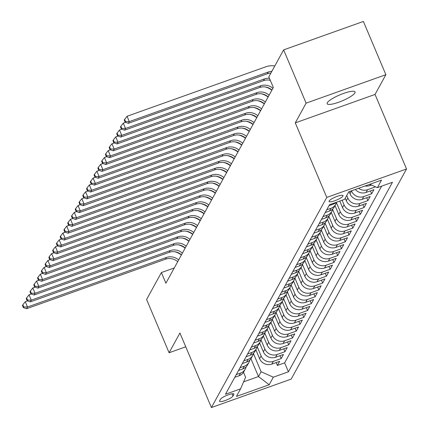 <?xml version="1.0" encoding="UTF-8"?>
<svg xmlns="http://www.w3.org/2000/svg" width="429" height="429" viewBox="0 0 429 429"><rect width="100%" height="100%" fill="white"/><g stroke="black" fill="none" stroke-linecap="round" stroke-linejoin="round"><path stroke-width="0.64" d="M327.3 102.762A15.144 3.218 157.1 0 0 327.15 103.738A15.144 3.218 157.1 0 0 340.513 101.555A15.144 3.218 157.1 0 0 354.896 92.921A15.144 3.218 157.1 0 0 355.046 91.951A15.144 3.218 157.1 0 0 341.682 94.128A15.144 3.218 157.1 0 0 327.3 102.762M329.14 200.992A7.572 1.609 157.1 0 0 329.064 201.48A7.572 1.609 157.1 0 0 335.746 200.391A7.572 1.609 157.1 0 0 342.937 196.074A7.572 1.609 157.1 0 0 343.018 195.586A7.572 1.609 157.1 0 0 336.331 196.675A7.572 1.609 157.1 0 0 329.14 200.992M385.88 74.694L306.118 103.137L295.281 122.882L375.043 94.439L385.88 74.694L363.39 21.45L283.628 49.893L268.833 76.845L273.332 87.495L165.894 283.204L161.395 272.554L146.6 299.506L169.09 352.751L185.757 346.809M375.043 94.439L406.531 168.978L291.178 379.107L211.417 407.55L326.769 197.42L406.531 168.978M255.845 349.801L259.593 358.676A9.465 8.929 28.8 0 0 271.82 364.119L279.687 361.315L277.424 365.433L276.206 362.553M257.261 346.83L261.105 355.931A9.465 8.929 28.8 0 0 273.327 361.374L281.193 358.569L279.976 355.689M281.193 358.569L283.456 354.445L275.584 357.255A9.465 8.929 28.8 0 1 263.363 351.807L259.615 342.937M263.385 336.068L267.133 344.943A9.465 8.929 28.8 0 0 279.354 350.386L287.226 347.581L284.963 351.7L283.746 348.82M267.154 329.199L270.903 338.073A9.465 8.929 28.8 0 0 283.124 343.522L290.996 340.712L288.733 344.836L287.516 341.956M270.924 322.335L274.673 331.209A9.465 8.929 28.8 0 0 286.894 336.652L294.766 333.848L292.503 337.966L291.286 335.087M274.694 315.465L278.442 324.34A9.465 8.929 28.8 0 0 290.664 329.783L298.536 326.978L296.273 331.102L295.055 328.223M278.464 308.601L282.212 317.476A9.465 8.929 28.8 0 0 294.433 322.919L302.306 320.114L300.043 324.233L298.825 321.353M282.234 301.732L285.982 310.607A9.465 8.929 28.8 0 0 298.203 316.05L306.075 313.245L303.812 317.363L302.595 314.484M286.004 294.868L289.752 303.743A9.465 8.929 28.8 0 0 301.973 309.186L309.845 306.381L307.582 310.499L306.365 307.62M289.773 287.998L293.522 296.873A9.465 8.929 28.8 0 0 305.743 302.316L313.615 299.512L311.352 303.63L310.135 300.75M293.543 281.134L297.292 290.004A9.465 8.929 28.8 0 0 309.513 295.452L317.38 292.642L315.122 296.766L313.905 293.886M297.313 274.265L301.061 283.14A9.465 8.929 28.8 0 0 313.283 288.583L321.149 285.778L318.892 289.897L317.674 287.017M301.083 267.401L304.831 276.271A9.465 8.929 28.8 0 0 317.052 281.719L324.919 278.909L322.662 283.033L321.444 280.153M304.853 260.532L308.601 269.407A9.465 8.929 28.8 0 0 320.822 274.85L328.689 272.045L326.431 276.163L325.214 273.284M308.623 253.662L312.371 262.537A9.465 8.929 28.8 0 0 324.592 267.986L332.459 265.176L330.201 269.299L328.984 266.42M312.392 246.798L316.141 255.673A9.465 8.929 28.8 0 0 328.362 261.116L336.229 258.312L333.971 262.43L332.754 259.55M316.162 239.929L319.911 248.804A9.465 8.929 28.8 0 0 332.132 254.247L339.999 251.442L337.741 255.561L336.524 252.681M319.932 233.065L323.68 241.94A9.465 8.929 28.8 0 0 335.902 247.383L343.768 244.578L341.511 248.697L340.294 245.817M323.702 226.196L327.45 235.071A9.465 8.929 28.8 0 0 339.671 240.513L347.538 237.709L345.275 241.827L344.063 238.948M327.472 219.332L331.22 228.207A9.465 8.929 28.8 0 0 343.441 233.649L351.308 230.845L349.045 234.963L347.833 232.084M331.242 212.462L334.99 221.337A9.465 8.929 28.8 0 0 347.211 226.78L355.078 223.976L352.815 228.094L351.603 225.214M335.011 205.598L338.76 214.468A9.465 8.929 28.8 0 0 350.981 219.916L358.848 217.106L356.585 221.23L355.373 218.35M339.768 201.067L342.53 207.604A9.465 8.929 28.8 0 0 354.751 213.047L362.618 210.242L360.355 214.361L359.143 211.481M345.232 198.209L346.3 200.734A9.465 8.929 28.8 0 0 358.521 206.183L366.387 203.373L364.124 207.497L362.907 204.617M349.131 191.656L350.069 193.87A9.465 8.929 28.8 0 0 362.291 199.313L370.157 196.509L367.894 200.627L366.677 197.748M355.335 189.441A9.465 8.929 28.8 0 0 366.06 192.444L373.927 189.639L371.664 193.763L370.447 190.884M232.99 396.047L233.816 394.535A7.336 1.56 157.1 0 0 233.891 394.063A7.336 1.56 157.1 0 0 227.418 395.12A7.336 1.56 157.1 0 0 220.452 399.302L219.621 400.815A7.336 1.56 157.1 0 0 219.546 401.287A7.336 1.56 157.1 0 0 226.024 400.23A7.336 1.56 157.1 0 0 232.99 396.047L232.035 393.79M250.933 358.698L258.473 376.549L261.111 371.739L273.332 377.188L288.422 371.804L392.465 182.277L377.375 187.655L381.526 180.105L348.756 191.79L344.61 199.34L329.52 204.724L225.477 394.251L240.567 388.872L245.592 377.279L243.484 372.286M273.332 377.188L269.187 384.738L236.422 396.423L240.567 388.872M351.453 190.83L350.069 193.87M346.739 195.463L347.806 197.989L346.3 200.734M342.09 200.241L344.037 204.858L342.53 207.604M336.422 202.622L340.267 211.722L338.76 214.468M332.652 209.491L336.497 218.592L334.99 221.337M328.882 216.355L332.727 225.456L331.22 228.207M325.112 223.225L328.957 232.325L327.45 235.071M321.342 230.089L325.187 239.189L323.68 241.94M317.573 236.958L321.418 246.058L319.911 248.804M313.803 243.822L317.648 252.928L316.141 255.673M310.033 250.692L313.878 259.792L312.371 262.537M306.263 257.561L310.108 266.661L308.601 269.407M302.493 264.425L306.338 273.525L304.831 276.271M298.723 271.294L302.568 280.394L301.061 283.14M294.959 278.158L298.799 287.258L297.292 290.004M291.189 285.028L295.029 294.128L293.522 296.873M287.419 291.892L291.259 300.992L289.752 303.743M283.649 298.761L287.489 307.861L285.982 310.607M279.88 305.625L283.725 314.725L282.212 317.476M276.11 312.494L279.955 321.594L278.442 324.34M272.34 319.364L276.185 328.464L274.673 331.209M268.57 326.228L272.415 335.328L270.903 338.073M264.8 333.097L268.645 342.197L267.133 344.943M261.03 339.961L264.875 349.061L263.363 351.807M277.424 365.433L284.647 362.859L381.665 186.127M365.052 185.977A9.465 8.929 28.8 0 0 369.83 185.58L371.428 185.006M375.434 186.894L367.567 189.698A9.465 8.929 -151.2 0 1 358.553 188.293M371.664 193.763L363.797 196.568A9.465 8.929 -151.2 0 1 351.576 191.125M367.894 200.627L360.028 203.432A9.465 8.929 -151.2 0 1 347.806 197.989M364.124 207.497L356.258 210.301A9.465 8.929 -151.2 0 1 344.037 204.858M360.355 214.361L352.488 217.165A9.465 8.929 -151.2 0 1 340.267 211.722M356.585 221.23L348.718 224.035A9.465 8.929 -151.2 0 1 336.497 218.592M352.815 228.094L344.948 230.904A9.465 8.929 -151.2 0 1 332.727 225.456M349.045 234.963L341.178 237.768A9.465 8.929 -151.2 0 1 328.957 232.325M345.275 241.827L337.409 244.637A9.465 8.929 -151.2 0 1 325.187 239.189M341.511 248.697L333.639 251.501A9.465 8.929 -151.2 0 1 321.418 246.058M337.741 255.561L329.869 258.371A9.465 8.929 -151.2 0 1 317.648 252.928M333.971 262.43L326.099 265.235A9.465 8.929 -151.2 0 1 313.878 259.792M330.201 269.299L322.329 272.104A9.465 8.929 -151.2 0 1 310.108 266.661M326.431 276.163L318.559 278.968A9.465 8.929 -151.2 0 1 306.338 273.525M322.662 283.033L314.789 285.837A9.465 8.929 -151.2 0 1 302.568 280.394M318.892 289.897L311.02 292.701A9.465 8.929 -151.2 0 1 298.799 287.258M315.122 296.766L307.25 299.571A9.465 8.929 -151.2 0 1 295.029 294.128M311.352 303.63L303.48 306.44A9.465 8.929 -151.2 0 1 291.259 300.992M307.582 310.499L299.71 313.304A9.465 8.929 -151.2 0 1 287.489 307.861M303.812 317.363L295.946 320.173A9.465 8.929 -151.2 0 1 283.725 314.725M300.043 324.233L292.176 327.037A9.465 8.929 -151.2 0 1 279.955 321.594M296.273 331.102L288.406 333.907A9.465 8.929 -151.2 0 1 276.185 328.464M292.503 337.966L284.636 340.771A9.465 8.929 -151.2 0 1 272.415 335.328M288.733 344.836L280.866 347.64A9.465 8.929 -151.2 0 1 268.645 342.197M284.963 351.7L277.096 354.504A9.465 8.929 -151.2 0 1 264.875 349.061M236.272 374.587L240.556 373.058A9.465 8.929 28.8 0 0 245.259 369.096A9.465 8.929 28.8 0 0 246.096 366.875M234.765 377.332L239.05 375.804A9.465 8.929 28.8 0 0 243.747 371.841L245.259 369.096M238.535 370.468L242.819 368.94A9.465 8.929 28.8 0 0 247.517 364.972L249.024 362.226A9.465 8.929 -151.2 0 1 244.326 366.189L240.042 367.717M242.305 363.599L246.589 362.071A9.465 8.929 28.8 0 0 251.287 358.108L252.794 355.362A9.465 8.929 -151.2 0 1 248.096 359.325L243.811 360.853M246.074 356.735L250.359 355.207A9.465 8.929 28.8 0 0 255.057 351.238L256.563 348.493A9.465 8.929 -151.2 0 1 251.866 352.456L247.581 353.984M249.844 349.866L254.129 348.337A9.465 8.929 28.8 0 0 258.826 344.374L260.333 341.623A9.465 8.929 -151.2 0 1 255.636 345.592L251.351 347.12M253.614 342.996L257.899 341.468A9.465 8.929 28.8 0 0 262.596 337.505L264.103 334.759A9.465 8.929 -151.2 0 1 259.406 338.722L255.121 340.251M257.384 336.132L261.669 334.604A9.465 8.929 28.8 0 0 266.366 330.641L267.873 327.89A9.465 8.929 -151.2 0 1 263.175 331.858L258.891 333.387M261.154 329.263L265.438 327.735A9.465 8.929 28.8 0 0 270.136 323.772L271.643 321.026A9.465 8.929 -151.2 0 1 266.945 324.989L262.661 326.517M264.924 322.399L269.208 320.871A9.465 8.929 28.8 0 0 273.906 316.902L275.413 314.157A9.465 8.929 -151.2 0 1 270.715 318.125L266.43 319.653M268.693 315.529L272.978 314.001A9.465 8.929 28.8 0 0 277.676 310.038L279.182 307.293A9.465 8.929 -151.2 0 1 274.485 311.256L270.2 312.784M272.463 308.666L276.748 307.137A9.465 8.929 28.8 0 0 281.445 303.169L282.952 300.423A9.465 8.929 -151.2 0 1 278.255 304.386L273.97 305.915M276.233 301.796L280.518 300.268A9.465 8.929 28.8 0 0 285.215 296.305L286.722 293.559A9.465 8.929 -151.2 0 1 282.025 297.522L277.74 299.051M280.003 294.932L284.288 293.404A9.465 8.929 28.8 0 0 288.985 289.436L290.492 286.69A9.465 8.929 -151.2 0 1 285.794 290.653L281.51 292.181M283.773 288.063L288.057 286.534A9.465 8.929 28.8 0 0 292.755 282.572L294.262 279.826A9.465 8.929 -151.2 0 1 289.564 283.789L285.28 285.317M287.543 281.199L291.827 279.67A9.465 8.929 28.8 0 0 296.525 275.702L298.032 272.957A9.465 8.929 -151.2 0 1 293.334 276.919L289.049 278.448M291.312 274.329L295.597 272.801A9.465 8.929 28.8 0 0 300.295 268.838L301.801 266.087A9.465 8.929 -151.2 0 1 297.104 270.055L292.819 271.584M295.082 267.46L299.367 265.932A9.465 8.929 28.8 0 0 304.064 261.969L305.571 259.223A9.465 8.929 -151.2 0 1 300.874 263.186L296.589 264.714M298.852 260.596L303.137 259.068A9.465 8.929 28.8 0 0 307.834 255.105L309.341 252.354A9.465 8.929 -151.2 0 1 304.644 256.322L300.359 257.85M302.622 253.727L306.907 252.198A9.465 8.929 28.8 0 0 311.604 248.235L313.111 245.49A9.465 8.929 -151.2 0 1 308.413 249.453L304.129 250.981M306.392 246.863L310.676 245.334A9.465 8.929 28.8 0 0 315.374 241.366L316.881 238.621A9.465 8.929 -151.2 0 1 312.183 242.589L307.899 244.117M310.162 239.993L314.446 238.465A9.465 8.929 28.8 0 0 319.144 234.502L320.651 231.757A9.465 8.929 -151.2 0 1 315.953 235.719L311.669 237.248M313.926 233.129L318.216 231.601A9.465 8.929 28.8 0 0 322.914 227.633L324.421 224.887A9.465 8.929 -151.2 0 1 319.723 228.85L315.438 230.378M317.696 226.26L321.986 224.732A9.465 8.929 28.8 0 0 326.684 220.769L328.19 218.023A9.465 8.929 -151.2 0 1 323.493 221.986L319.208 223.514M321.466 219.396L325.756 217.868A9.465 8.929 28.8 0 0 330.453 213.899L331.96 211.154A9.465 8.929 -151.2 0 1 327.263 215.117L322.978 216.645M325.236 212.527L329.526 210.998A9.465 8.929 28.8 0 0 334.223 207.035L335.73 204.284A9.465 8.929 -151.2 0 1 331.032 208.253L326.748 209.781M329.005 205.657L333.295 204.129A9.465 8.929 28.8 0 0 336.331 202.295M253.491 353.694L261.111 371.739M306.118 103.137L283.628 49.893M295.281 122.882L326.769 197.42M211.417 407.55L179.928 333.011L169.09 352.751M174.26 267.969L161.395 272.554M243.613 381.848L258.473 376.549L269.187 384.738M284.647 362.859L288.422 371.804M249.866 360.006A9.465 8.929 -151.2 0 1 249.024 362.226M253.636 353.137A9.465 8.929 -151.2 0 1 252.794 355.362M257.405 346.273A9.465 8.929 -151.2 0 1 256.563 348.493M261.175 339.403A9.465 8.929 -151.2 0 1 260.333 341.623M264.945 332.539A9.465 8.929 -151.2 0 1 264.103 334.759M268.715 325.67A9.465 8.929 -151.2 0 1 267.873 327.89M272.485 318.806A9.465 8.929 -151.2 0 1 271.643 321.026M276.255 311.937A9.465 8.929 -151.2 0 1 275.413 314.157M280.024 305.073A9.465 8.929 -151.2 0 1 279.182 307.293M283.794 298.203A9.465 8.929 -151.2 0 1 282.952 300.423M287.564 291.339A9.465 8.929 -151.2 0 1 286.722 293.559M291.334 284.47A9.465 8.929 -151.2 0 1 290.492 286.69M295.104 277.601A9.465 8.929 -151.2 0 1 294.262 279.826M298.868 270.737A9.465 8.929 -151.2 0 1 298.032 272.957M302.638 263.867A9.465 8.929 -151.2 0 1 301.801 266.087M306.408 257.003A9.465 8.929 -151.2 0 1 305.571 259.223M310.178 250.134A9.465 8.929 -151.2 0 1 309.341 252.354M313.948 243.27A9.465 8.929 -151.2 0 1 313.111 245.49M317.717 236.4A9.465 8.929 -151.2 0 1 316.881 238.621M321.487 229.536A9.465 8.929 -151.2 0 1 320.651 231.757M325.257 222.667A9.465 8.929 -151.2 0 1 324.421 224.887M329.027 215.798A9.465 8.929 -151.2 0 1 328.19 218.023M332.797 208.934A9.465 8.929 -151.2 0 1 331.96 211.154M336.529 202.225A9.465 8.929 -151.2 0 1 335.73 204.284M377.375 187.655L369.803 184.282M177.697 261.701A11.83 11.165 28.8 0 0 165.497 259.186L26.566 308.73L27.51 307.014L23.751 306.933L22.85 304.799L22.469 305.486L23.37 307.62L23.751 306.933M178.641 259.985A11.83 11.165 28.8 0 0 166.441 257.47L27.51 307.014L25.257 301.689L27.52 300.885M174.775 251.748A17.745 16.747 -151.2 0 1 181.381 254.992M25.257 301.689L22.85 304.799M23.37 307.62L26.566 308.73M181.467 254.831A11.83 11.165 28.8 0 0 169.267 252.316L30.336 301.866L31.279 300.144L27.52 300.064L26.619 297.935L26.239 298.622L27.14 300.75L27.52 300.064M182.411 253.115A11.83 11.165 28.8 0 0 170.211 250.6L31.279 300.144L29.027 294.825L31.29 294.015M178.544 244.884A17.745 16.747 -151.2 0 1 185.151 248.128M29.027 294.825L26.619 297.935M27.14 300.75L30.336 301.866M185.237 247.967A11.83 11.165 28.8 0 0 173.037 245.452L34.105 294.996L35.049 293.28L31.285 293.195L30.389 291.066L30.009 291.752L30.909 293.886L31.285 293.195M186.181 246.246A11.83 11.165 28.8 0 0 173.981 243.736L35.049 293.28L32.797 287.956L35.06 287.151M182.314 238.015A17.745 16.747 -151.2 0 1 188.921 241.259M32.797 287.956L30.389 291.066M30.909 293.886L34.105 294.996M189.007 241.098A11.83 11.165 28.8 0 0 176.807 238.583L37.875 288.132L38.819 286.411L35.055 286.331L34.159 284.202L33.778 284.888L34.679 287.017L35.055 286.331M189.95 239.382A11.83 11.165 28.8 0 0 177.751 236.867L38.819 286.411L36.567 281.086L38.83 280.282M186.084 231.151A17.745 16.747 -151.2 0 1 192.691 234.39M36.567 281.086L34.159 284.202M34.679 287.017L37.875 288.132M192.777 234.234A11.83 11.165 28.8 0 0 180.577 231.719L41.645 281.263L42.589 279.547L38.825 279.461L37.929 277.332L37.548 278.019L38.449 280.148L38.825 279.461M193.72 232.513A11.83 11.165 28.8 0 0 181.521 230.003L42.589 279.547L40.337 274.222L42.6 273.418M189.854 224.281A17.745 16.747 -151.2 0 1 196.461 227.526M40.337 274.222L37.929 277.332M38.449 280.148L41.645 281.263M196.546 227.365A11.83 11.165 28.8 0 0 184.347 224.85L45.415 274.394L46.359 272.678L42.594 272.597L41.699 270.468L41.318 271.155L42.219 273.284L42.594 272.597M197.49 225.649A11.83 11.165 28.8 0 0 185.29 223.134L46.359 272.678L44.107 267.353L46.37 266.548M193.624 217.417A17.745 16.747 -151.2 0 1 200.23 220.656M44.107 267.353L41.699 270.468M42.219 273.284L45.415 274.394M200.316 220.495A11.83 11.165 28.8 0 0 188.117 217.986L49.185 267.53L50.129 265.814L46.364 265.728L45.469 263.599L45.088 264.285L45.989 266.414L46.364 265.728M201.26 218.779A11.83 11.165 28.8 0 0 189.06 216.264L50.129 265.814L47.876 260.489L50.139 259.679M197.394 210.548A17.745 16.747 -151.2 0 1 204 213.792M47.876 260.489L45.469 263.599M45.989 266.414L49.185 267.53M204.086 213.631A11.83 11.165 28.8 0 0 191.886 211.116L52.955 260.66L53.893 258.944L50.134 258.864L49.238 256.735L48.858 257.421L49.759 259.55L50.134 258.864M205.03 211.915A11.83 11.165 28.8 0 0 192.83 209.4L53.893 258.944L51.646 253.619L53.909 252.815M201.163 203.678A17.745 16.747 -151.2 0 1 207.77 206.923M51.646 253.619L49.238 256.735M49.759 259.55L52.955 260.66M207.856 206.762A11.83 11.165 28.8 0 0 195.656 204.252L56.725 253.796L57.663 252.08L53.904 251.995L53.008 249.866L52.628 250.552L53.528 252.681L53.904 251.995M208.8 205.046A11.83 11.165 28.8 0 0 196.6 202.531L57.663 252.08L55.416 246.755L57.679 245.946M204.933 196.814A17.745 16.747 -151.2 0 1 211.54 200.059M55.416 246.755L53.008 249.866M53.528 252.681L56.725 253.796M211.626 199.898A11.83 11.165 28.8 0 0 199.426 197.383L60.494 246.927L61.433 245.211L57.674 245.131L56.778 242.996L56.397 243.688L57.298 245.817L57.674 245.131M212.569 198.182A11.83 11.165 28.8 0 0 200.37 195.667L61.433 245.211L59.186 239.886L61.449 239.082M208.703 189.945A17.745 16.747 -151.2 0 1 215.31 193.189M59.186 239.886L56.778 242.996M57.298 245.817L60.494 246.927M215.396 193.029A11.83 11.165 28.8 0 0 203.196 190.514L64.264 240.063L65.203 238.347L61.444 238.261L60.548 236.132L60.167 236.819L61.068 238.948L61.444 238.261M216.339 191.313A11.83 11.165 28.8 0 0 204.14 188.798L65.203 238.347L62.956 233.022L65.219 232.212M212.473 183.081A17.745 16.747 -151.2 0 1 219.08 186.325M62.956 233.022L60.548 236.132M61.068 238.948L64.264 240.063M219.165 186.165A11.83 11.165 28.8 0 0 206.966 183.65L68.034 233.194L68.972 231.478L65.213 231.397L64.312 229.263L63.937 229.949L64.838 232.084L65.213 231.397M220.109 184.449A11.83 11.165 28.8 0 0 207.909 181.934L68.972 231.478L66.726 226.153L68.989 225.348M216.243 176.212A17.745 16.747 -151.2 0 1 222.849 179.456M66.726 226.153L64.312 229.263M64.838 232.084L68.034 233.194M222.935 179.295A11.83 11.165 28.8 0 0 210.736 176.78L71.804 226.33L72.742 224.608L68.983 224.528L68.082 222.399L67.707 223.085L68.608 225.214L68.983 224.528M223.879 177.579A11.83 11.165 28.8 0 0 211.679 175.064L72.742 224.608L70.495 219.289L72.758 218.479M220.013 169.348A17.745 16.747 -151.2 0 1 226.619 172.592M70.495 219.289L68.082 222.399M68.608 225.214L71.804 226.33M226.705 172.431A11.83 11.165 28.8 0 0 214.505 169.916L75.574 219.46L76.512 217.744L72.753 217.659L71.852 215.53L71.477 216.216L72.378 218.345L72.753 217.659M227.649 170.71A11.83 11.165 28.8 0 0 215.449 168.2L76.512 217.744L74.265 212.419L76.528 211.615M223.782 162.478A17.745 16.747 -151.2 0 1 230.384 165.723M74.265 212.419L71.852 215.53M72.378 218.345L75.574 219.46M230.475 165.562A11.83 11.165 28.8 0 0 218.275 163.047L79.344 212.591L80.282 210.875L76.523 210.795L75.622 208.666L75.247 209.352L76.147 211.481L76.523 210.795M231.419 163.846A11.83 11.165 28.8 0 0 219.219 161.331L80.282 210.875L78.035 205.55L80.298 204.746M227.552 155.614A17.745 16.747 -151.2 0 1 234.154 158.853M78.035 205.55L75.622 208.666M76.147 211.481L79.344 212.591M234.245 158.692A11.83 11.165 28.8 0 0 222.045 156.183L83.113 205.727L84.052 204.011L80.293 203.925L79.392 201.796L79.016 202.483L79.917 204.612L80.293 203.925M235.189 156.976A11.83 11.165 28.8 0 0 222.983 154.467L84.052 204.011L81.805 198.686L84.068 197.876M231.322 148.745A17.745 16.747 -151.2 0 1 237.923 151.989M81.805 198.686L79.392 201.796M79.917 204.612L83.113 205.727M238.015 151.828A11.83 11.165 28.8 0 0 225.815 149.313L86.878 198.858L87.822 197.142L84.063 197.061L83.162 194.932L82.786 195.619L83.687 197.748L84.063 197.061M238.958 150.112A11.83 11.165 28.8 0 0 226.753 147.597L87.822 197.142L85.575 191.817L87.838 191.012M235.092 141.881A17.745 16.747 -151.2 0 1 241.693 145.12M85.575 191.817L83.162 194.932M83.687 197.748L86.878 198.858M241.784 144.959A11.83 11.165 28.8 0 0 229.585 142.449L90.648 191.994L91.592 190.278L87.832 190.192L86.931 188.063L86.556 188.749L87.457 190.878L87.832 190.192M242.728 143.243A11.83 11.165 28.8 0 0 230.523 140.728L91.592 190.278L89.345 184.953L91.608 184.143M238.862 135.012A17.745 16.747 -151.2 0 1 245.463 138.256M89.345 184.953L86.931 188.063M87.457 190.878L90.648 191.994M245.554 138.095A11.83 11.165 28.8 0 0 233.355 135.58L94.418 185.124L95.361 183.408L91.602 183.328L90.701 181.199L90.326 181.885L91.227 184.014L91.602 183.328M246.498 136.379A11.83 11.165 28.8 0 0 234.293 133.864L95.361 183.408L93.114 178.083L95.377 177.279M242.632 128.142A17.745 16.747 -151.2 0 1 249.233 131.387M93.114 178.083L90.701 181.199M91.227 184.014L94.418 185.124M249.324 131.226A11.83 11.165 28.8 0 0 237.124 128.711L98.187 178.26L99.131 176.544L95.372 176.458L94.471 174.33L94.096 175.016L94.997 177.145L95.372 176.458M250.268 129.51A11.83 11.165 28.8 0 0 238.063 126.995L99.131 176.544L96.884 171.219L99.142 170.41M246.402 121.278A17.745 16.747 -151.2 0 1 253.003 124.523M96.884 171.219L94.471 174.33M94.997 177.145L98.187 178.26M253.094 124.362A11.83 11.165 28.8 0 0 240.894 121.847L101.957 171.391L102.901 169.675L99.142 169.594L98.241 167.46L97.866 168.147L98.767 170.281L99.142 169.594M254.038 122.646A11.83 11.165 28.8 0 0 241.833 120.131L102.901 169.675L100.654 164.35L102.912 163.546M250.171 114.409A17.745 16.747 -151.2 0 1 256.773 117.653M100.654 164.35L98.241 167.46M98.767 170.281L101.957 171.391M256.864 117.492A11.83 11.165 28.8 0 0 244.664 114.977L105.727 164.527L106.671 162.806L102.912 162.725L102.011 160.596L101.635 161.283L102.536 163.411L102.912 162.725M257.802 115.776A11.83 11.165 28.8 0 0 245.602 113.261L106.671 162.806L104.424 157.486L106.682 156.676M253.941 107.545A17.745 16.747 -151.2 0 1 260.542 110.789M104.424 157.486L102.011 160.596M102.536 163.411L105.727 164.527M260.634 110.628A11.83 11.165 28.8 0 0 248.434 108.113L109.497 157.657L110.441 155.942L106.682 155.856L105.781 153.727L105.405 154.413L106.306 156.547L106.682 155.856M261.572 108.907A11.83 11.165 28.8 0 0 249.372 106.397L110.441 155.942L108.194 150.617L110.451 149.812M257.711 100.676A17.745 16.747 -151.2 0 1 264.312 103.92M108.194 150.617L105.781 153.727M106.306 156.547L109.497 157.657M264.403 103.759A11.83 11.165 28.8 0 0 252.204 101.244L113.267 150.793L114.211 149.072L110.451 148.992L109.551 146.863L109.175 147.549L110.076 149.678L110.451 148.992M265.342 102.043A11.83 11.165 28.8 0 0 253.142 99.528L114.211 149.072L111.964 143.747L114.221 142.943M261.481 93.812A17.745 16.747 -151.2 0 1 268.082 97.051M111.964 143.747L109.551 146.863M110.076 149.678L113.267 150.793M268.173 96.895A11.83 11.165 28.8 0 0 255.968 94.38L117.037 143.924L117.98 142.208L114.221 142.122L113.32 139.993L112.945 140.68L113.846 142.809L114.221 142.122M269.112 95.174A11.83 11.165 28.8 0 0 256.912 92.664L117.98 142.208L115.733 136.883L117.991 136.079M265.251 86.942A17.745 16.747 -151.2 0 1 271.852 90.187M115.733 136.883L113.32 139.993M113.846 142.809L117.037 143.924M271.943 90.026A11.83 11.165 28.8 0 0 259.738 87.511L120.806 137.055L121.75 135.339L117.991 135.258L117.09 133.129L116.715 133.816L117.616 135.945L117.991 135.258M272.882 88.31A11.83 11.165 28.8 0 0 260.682 85.795L121.75 135.339L119.503 130.014L121.761 129.209M269.021 80.078A17.745 16.747 -151.2 0 1 270.372 80.491M119.503 130.014L117.09 133.129M117.616 135.945L120.806 137.055M270.297 80.314A11.83 11.165 28.8 0 0 263.508 80.647L124.576 130.191L125.52 128.475L121.761 128.389L120.86 126.26L120.485 126.946L121.386 129.075L121.761 128.389M269.45 78.303A11.83 11.165 28.8 0 0 264.452 78.925L125.52 128.475L123.273 123.15L125.531 122.34M123.273 123.15L120.86 126.26M121.386 129.075L124.576 130.191M270.881 73.107A11.83 11.165 28.8 0 0 267.278 73.777L128.346 123.321L129.29 121.605L125.531 121.525L124.63 119.396L124.254 120.082L125.15 122.211L125.531 121.525M271.825 71.391A11.83 11.165 28.8 0 0 268.222 72.061L129.29 121.605L127.043 116.28L265.975 66.736A17.745 16.747 -151.2 0 1 274.807 65.969M127.043 116.28L124.63 119.396M125.15 122.211L128.346 123.321M261.105 355.931L259.593 358.676M273.327 361.374L271.82 364.119M370.393 184.545L369.83 185.58M367.567 189.698L366.06 192.444M363.797 196.568L362.291 199.313M360.028 203.432L358.521 206.183M356.258 210.301L354.751 213.047M352.488 217.165L350.981 219.916M348.718 224.035L347.211 226.78M344.948 230.904L343.441 233.649M341.178 237.768L339.671 240.513M337.409 244.637L335.902 247.383M333.639 251.501L332.132 254.247M329.869 258.371L328.362 261.116M326.099 265.235L324.592 267.986M322.329 272.104L320.822 274.85M318.559 278.968L317.052 281.719M314.789 285.837L313.283 288.583M311.02 292.701L309.513 295.452M307.25 299.571L305.743 302.316M303.48 306.44L301.973 309.186M299.71 313.304L298.203 316.05M295.946 320.173L294.433 322.919M292.176 327.037L290.664 329.783M288.406 333.907L286.894 336.652M284.636 340.771L283.124 343.522M280.866 347.64L279.354 350.386M277.096 354.504L275.584 357.255M240.556 373.058L239.05 375.804M244.326 366.189L242.819 368.94M248.096 359.325L246.589 362.071M251.866 352.456L250.359 355.207M255.636 345.592L254.129 348.337M259.406 338.722L257.899 341.468M263.175 331.858L261.669 334.604M266.945 324.989L265.438 327.735M270.715 318.125L269.208 320.871M274.485 311.256L272.978 314.001M278.255 304.386L276.748 307.137M282.025 297.522L280.518 300.268M285.794 290.653L284.288 293.404M289.564 283.789L288.057 286.534M293.334 276.919L291.827 279.67M297.104 270.055L295.597 272.801M300.874 263.186L299.367 265.932M304.644 256.322L303.137 259.068M308.413 249.453L306.907 252.198M312.183 242.589L310.676 245.334M315.953 235.719L314.446 238.465M319.723 228.85L318.216 231.601M323.493 221.986L321.986 224.732M327.263 215.117L325.756 217.868M331.032 208.253L329.526 210.998M333.805 203.196L333.295 204.129M233.499 393.79L233.816 394.535M165.497 259.186L166.441 257.47M169.267 252.316L170.211 250.6M173.037 245.452L173.981 243.736M176.807 238.583L177.751 236.867M180.577 231.719L181.521 230.003M184.347 224.85L185.29 223.134M188.117 217.986L189.06 216.264M191.886 211.116L192.83 209.4M195.656 204.252L196.6 202.531M199.426 197.383L200.37 195.667M203.196 190.514L204.14 188.798M206.966 183.65L207.909 181.934M210.736 176.78L211.679 175.064M214.505 169.916L215.449 168.2M218.275 163.047L219.219 161.331M222.045 156.183L222.983 154.467M225.815 149.313L226.753 147.597M229.585 142.449L230.523 140.728M233.355 135.58L234.293 133.864M237.124 128.711L238.063 126.995M240.894 121.847L241.833 120.131M244.664 114.977L245.602 113.261M248.434 108.113L249.372 106.397M252.204 101.244L253.142 99.528M255.968 94.38L256.912 92.664M259.738 87.511L260.682 85.795M263.508 80.647L264.452 78.925M267.278 73.777L268.222 72.061"/></g></svg>
